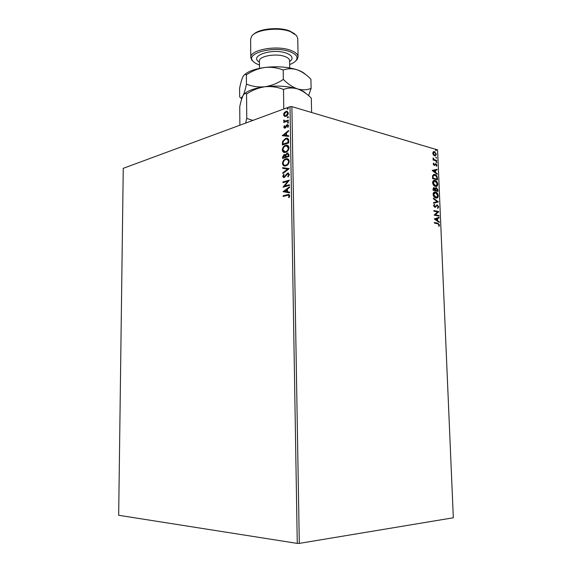 <?xml version="1.0" encoding="UTF-8"?>
<svg xmlns="http://www.w3.org/2000/svg" width="572" height="572" viewBox="0 0 572 572"><rect width="100%" height="100%" fill="white"/><g stroke="black" fill="none" stroke-linecap="round" stroke-linejoin="round"><path stroke-width="0.86" d="M284.334 116.28L283.54 114.7L284.277 112.577L286.679 111.154L288.352 112.956C288.095 114.765 287.308 115.894 285.993 116.352L284.334 116.28L283.54 114.7M288.395 120.821L283.741 122.465L283.733 121.779L284.413 121.536L283.633 120.606L283.783 120.027L285.07 121.15L288.381 120.127L288.395 120.821M283.733 127.263L284.377 125.704L284.777 125.969L284.305 127.027L284.942 127.477L286.465 125.204L287.58 124.646L288.56 125.718L287.945 127.363L287.509 127.113L287.988 125.99L287.215 125.411L285.685 127.685L284.599 128.235L283.733 127.263L284.127 127.37L284.692 125.911M288.724 140.826L288.76 142.928L282.375 145.016L282.554 141.434L285.55 138.395L286.536 138.202C287.902 138.081 288.631 138.953 288.724 140.826M288.974 156.449L282.582 158.43L282.561 157.15L284.105 154.576L285.471 154.998L287.087 153.053L288.946 154.626L288.974 156.449M289.175 168.733L282.811 173.538L282.797 172.78L287.616 169.133L282.732 168.361L282.718 167.603L289.175 168.733M289.439 184.735L289.446 185.442L283.018 187.208L287.73 181.303L282.947 182.647L282.933 181.946L289.361 180.137L284.642 186.057L289.439 184.735M287.43 195.352L283.154 196.475L283.147 195.774L288.488 194.423L289.782 195.717L289.06 197.655L288.56 197.426L289.117 195.896L288.288 195.174L287.43 195.352M297.268 543.4L118.676 515.286L123.259 168.332L290.004 106.685L291.892 106.635L299.306 543.386L297.268 543.4L290.004 106.685M283.083 191.663L289.475 186.858L289.482 187.63L287.423 189.139L287.466 191.72L289.561 192.113L289.568 192.886L283.083 191.663M289.439 174.496L288.059 176.963L287.723 176.483L288.774 174.739L287.852 173.738L284.198 177.592L282.69 176.39L283.741 174.324L284.141 174.753L283.34 176.212L284.162 176.898L287.659 173.066L289.439 174.496M285.928 165.823L285.135 165.973C283.676 166.116 282.79 165.258 282.489 163.392C282.847 160.882 283.948 159.366 285.785 158.837L286.622 158.68C288.066 158.558 288.932 159.431 289.225 161.297C288.853 163.792 287.752 165.308 285.928 165.823M285.714 152.316L284.842 152.481C283.426 152.61 282.575 151.773 282.289 149.957C282.639 147.454 283.741 145.924 285.571 145.367L286.5 145.188C287.895 145.088 288.731 145.946 289.003 147.755C288.631 150.25 287.537 151.773 285.714 152.316M282.232 135.686L288.553 130.523L288.567 131.281L286.529 132.904L286.572 135.435L288.638 135.671L288.653 136.429L282.232 135.686M287.981 123.173L287.437 122.78L288.124 121.986L288.502 122.408L287.981 123.173M287.895 117.868L287.351 117.482L288.045 116.688L288.417 117.103L287.895 117.868M287.752 109.252L287.215 108.873L287.909 108.065L288.274 108.48L287.752 109.252M433.404 154.998L432.747 153.232L433.269 151.809L434.52 151.601L436.443 154.304L435.163 156.013L433.404 154.998M436.665 160.982L433.09 159.974L433.068 159.381L433.597 159.531L433.061 157.915L434.212 159.617L436.643 160.396L436.665 160.982M433.204 164.078L433.662 163.07L433.64 164.164L434.255 164.886L435.821 163.678L436.908 165.215L436.479 166.295L435.871 164.271L434.42 165.508L433.204 164.078M437.394 178.085L437.473 179.88L432.561 178.607L432.611 175.625L434.241 174.396L434.884 174.489C436.293 174.782 437.13 175.976 437.394 178.085L437.094 179.787M437.966 191.42L433.047 190.219L432.997 189.11L433.905 187.58L435.228 188.61L436.429 187.688L437.895 189.868L437.966 191.42M438.409 201.909L433.59 203.282L433.562 202.624L437.222 201.587L433.404 198.806L433.376 198.148L438.409 201.909L433.59 203.26M438.989 215.551L439.017 216.152L434.084 215.093L437.601 211.962L433.919 211.154L433.891 210.546L438.824 211.633L435.328 214.757L438.989 215.551L438.638 216.073M437.709 223.774L434.42 223.094L434.391 222.487L437.73 223.173L439.518 224.968L439.01 226.34L438.624 225.954L439.01 224.867L437.709 223.774M299.306 543.386L453.324 517.782L437.566 149.885L291.892 106.635M434.241 218.94L439.067 217.36L439.096 218.018L437.551 218.49L437.651 220.699L439.26 221.836L439.289 222.494L434.241 218.94M438.745 206.892L437.752 208.408L437.48 207.865L438.245 206.821L437.251 205.527L434.777 207.343L433.562 205.677L434.341 204.354L434.663 204.89L434.069 205.806L434.734 206.735L437.351 204.94L438.745 206.892L437.709 208.322M435.835 198.034C434.434 197.74 433.519 196.546 433.097 194.437C433.226 192.707 433.883 191.877 435.056 191.949L435.557 192.02C436.958 192.328 437.859 193.536 438.266 195.631C438.123 197.347 437.466 198.169 436.286 198.098L435.835 198.034M435.349 186.429C433.948 186.122 433.033 184.913 432.611 182.811C432.732 181.124 433.369 180.309 434.513 180.359L435.07 180.445C436.465 180.773 437.365 181.982 437.773 184.077C437.644 185.75 437.001 186.558 435.857 186.508L435.349 186.429M432.225 170.535L437.022 169.283L437.044 169.927L435.514 170.299L435.607 172.465L437.208 173.681L437.237 174.331L432.225 170.535M436.4 162.763L436.257 161.762L436.786 162.384L436.4 162.763M436.207 158.222L436.064 157.228L436.593 157.851L436.207 158.222M435.893 150.844L435.742 149.843L436.279 150.472L435.893 150.844M434.398 222.637L437.358 223.244L439.518 224.968M439.146 225.039L438.831 226.162M438.695 217.474L439.096 218.018M438.724 218.089L437.551 218.49M437.187 218.561L437.28 220.771L437.651 220.699M437.28 220.771L439.26 221.836M437.058 218.64L435.063 219.219L437.13 220.334L437.058 218.64L435.435 219.14L437.13 220.334M435.063 219.219L435.435 219.14M433.898 210.703L438.824 211.633M438.452 211.704L438.831 211.769M438.459 211.84L435.328 214.757M434.956 214.836L438.617 215.623M436.522 205.705L435.521 207.207M434.048 204.561L434.663 204.89M434.291 204.969L434.069 205.806M433.705 205.884L434.734 206.735M434.362 206.814L434.799 206.742M436.736 204.99L437.351 204.94M436.979 205.019L438.374 206.971M433.39 198.513L438.402 201.809M434.398 192.042L435.557 192.02M435.192 192.106C436.586 192.414 437.494 193.615 437.895 195.717L438.266 195.631M437.895 195.717L436.572 198.091M434.627 192.65L433.233 194.616L435.442 197.512L436.379 197.483M435.585 192.621L433.597 194.537L436.179 197.483L437.766 195.531L435.585 192.621M433.233 194.616L433.597 194.537M435.442 197.512L435.807 197.433M433.504 187.666L434.148 187.616M433.776 187.702L435.228 188.61M435.792 187.738L436.429 187.688M436.057 187.773L437.895 189.868M437.53 189.954L437.587 191.334M436.028 188.324L435.249 189.096L435.242 190.34L437.437 190.705L436.457 188.288L435.614 189.01L435.614 190.254L437.437 190.705M433.776 188.245L433.154 189.825L435.106 190.126L434.184 188.217L433.526 189.74L435.106 190.126M433.133 189.203L433.497 189.117M433.154 189.825L433.526 189.74M435.242 190.34L435.614 190.254M435.249 189.096L435.614 189.01M433.869 180.459L435.07 180.445M434.706 180.53C436.1 180.859 437.001 182.068 437.408 184.163L437.773 184.077M437.408 184.163L436.129 186.493M434.098 181.067L432.747 183.004L434.949 185.921L435.921 185.886M435.092 181.038L433.118 182.911L435.735 185.893L437.273 183.97L435.092 181.038M432.747 183.004L433.118 182.911M434.949 185.921L435.321 185.836M433.576 174.496L434.884 174.489M434.513 174.582C435.921 174.868 436.758 176.069 437.029 178.171M433.833 175.103L432.725 176.155L432.675 178.228L436.944 179.158L436.722 176.891L434.906 175.082L433.09 176.062L433.04 178.142L436.944 179.158M432.675 178.228L433.04 178.142M432.725 176.155L433.09 176.062M432.217 170.435L437.022 169.283M436.651 169.369L436.679 170.013M435.607 172.465L435.242 172.558L435.514 170.299M435.242 172.558L437.208 173.681M433.412 170.806L434.727 172.172L435.02 170.413L433.412 170.806L435.092 172.079M433.426 163.335L433.984 163.506M433.619 163.599L433.276 164.257L433.64 164.164M433.276 164.257L434.148 164.872M433.783 164.965L434.212 164.886M435.456 163.771L436.908 165.215M436.543 165.308L436.35 166.137M435.163 164.414L434.827 164.943L435.192 164.85M434.827 164.943L434.398 165.508M436.036 161.89L436.786 162.384M433.076 159.581L433.597 159.531M432.961 158.272L433.454 158.301M433.583 159.531L434.212 159.617M433.848 159.71L436.643 160.396M436.272 160.489L436.293 160.882M435.843 157.35L436.593 157.851M433.547 151.637L434.52 151.601M434.148 151.702L436.443 154.304M436.078 154.404L435.278 156.006M433.748 152.238L432.818 153.453L434.312 155.448L435.106 155.405M434.541 152.195L433.183 153.36L435.035 155.405L436.007 154.175L434.541 152.195M432.818 153.453L433.183 153.36M434.312 155.448L434.677 155.348M435.528 149.971L436.279 150.472M283.548 196.375L283.147 195.774M283.54 195.853L289.125 194.487M289.117 197.576L288.56 197.426M288.953 197.504L289.425 196.468L289.032 196.389M289.425 196.468L289.117 195.896M289.511 195.974L288.767 195.245M283.476 191.734L283.083 191.548M283.476 191.627L289.482 187.223M289.561 192.12L287.466 191.72M284.627 191.191L287.194 191.677L287.158 189.704L286.772 189.618L284.627 191.191L286.801 191.599L286.772 189.618M287.194 191.677L286.801 191.599M283.447 187.087L288.124 181.388L287.73 181.303M283.333 182.532L282.933 181.946M283.326 182.025L289.332 180.344M289.439 184.928L284.642 186.057M288.259 176.784L287.723 176.483M288.116 176.569L289.167 174.825L288.774 174.739M289.167 174.825L288.302 173.824M283.748 177.649L282.69 176.39M283.076 176.476L283.977 174.574M284.556 176.984L285.378 176.326L284.985 176.24M285.378 176.326L286 175.275L285.607 175.189M286 175.275L288.052 173.159L287.659 173.066M288.052 173.159L288.574 173.094M283.19 173.252L282.797 172.78M283.19 172.866L287.616 169.133M283.119 168.425L282.718 167.603M283.111 167.689L289.175 168.647M284.534 165.944L282.489 163.392M282.883 163.485C283.24 160.975 284.334 159.459 286.172 158.93L285.785 158.837M286.172 158.93L287.566 158.794M284.827 165.236L286.3 165.215C287.759 164.808 288.645 163.606 288.953 161.611L287.301 159.516M285.793 159.538C284.334 159.96 283.447 161.168 283.14 163.163C283.39 164.665 284.105 165.358 285.278 165.244L285.914 165.122C287.373 164.715 288.252 163.513 288.56 161.518C288.331 160.003 287.637 159.302 286.465 159.409L285.793 159.538M288.953 161.611L288.56 161.518M286.3 165.215L285.914 165.122M282.968 158.308L282.947 157.243L284.491 154.669L284.105 154.576M284.491 154.669L285.028 154.597M287.087 153.053L287.48 153.146L285.864 155.091L285.471 154.998M287.48 153.146L288.116 153.067M288.681 155.248L287.101 153.754L285.971 155.205L285.921 156.692L288.696 156.049L287.802 153.796M285.65 156.635L284.127 155.269L283.219 157.529L285.65 156.993L284.835 155.312M285.65 156.993L285.256 156.542M283.219 157.529L285.264 156.9M288.696 156.049L288.295 155.148M285.921 156.692L288.302 155.949M284.248 152.452L282.289 149.957M282.675 150.057C283.033 147.555 284.127 146.024 285.964 145.467L285.571 145.367M285.964 145.467L287.416 145.317M284.563 151.744L286.093 151.716C287.544 151.287 288.424 150.078 288.731 148.084L287.137 146.039M285.585 146.06C284.127 146.504 283.247 147.726 282.94 149.721L284.97 151.759L285.7 151.623C287.151 151.194 288.038 149.978 288.338 147.991L286.329 145.917L285.585 146.06M288.731 148.084L288.338 147.991M286.093 151.716L285.7 151.623M282.761 144.888L282.94 141.534L282.554 141.434M282.94 141.534L285.936 138.503L285.55 138.395M285.936 138.503L287.459 138.331M288.267 139.997L286.365 138.932L285.557 139.089L283.154 141.606L283.011 144.108L288.474 142.55L288.267 139.997L287.087 139.046M283.011 144.108L288.088 142.449L287.88 139.89M288.474 142.55L288.088 142.449M282.625 135.728L282.232 135.571M282.618 135.671L288.56 130.931M288.638 135.728L286.572 135.435M283.762 135.114L286.3 135.464L286.272 133.526L285.878 133.419L283.762 135.114L285.914 135.357L285.878 133.419M286.3 135.464L285.914 135.357M285.328 127.577L285.75 127.27L285.356 127.163M285.75 127.27L286.858 125.311L286.465 125.204M286.858 125.311L287.573 124.832L287.187 124.725M287.573 124.832L288.059 124.753M288.009 127.284L287.509 127.113M287.895 127.22L288.374 126.097L287.988 125.99M288.374 126.097L287.709 125.447M284.549 128.235L284.127 127.37M287.923 123.187L287.437 122.78M287.823 122.887L288.352 122.129L287.959 122.015M284.127 122.329L283.733 121.779M284.12 121.886L284.799 121.643L284.413 121.536M284.799 121.643L283.633 120.606M284.019 120.713L284.17 120.149M285.607 121.25L288.388 120.377M287.838 117.889L287.351 117.482M287.737 117.596L288.267 116.831L287.873 116.717M283.926 114.815L284.663 112.691L284.277 112.577M284.663 112.691L286.3 111.418L285.914 111.311M286.3 111.418L287.38 111.29M285.185 115.78L286.372 115.773L288.166 113.277L287.137 111.998M285.928 111.998L284.112 114.5L285.371 115.787L285.986 115.666L287.773 113.17L286.543 111.876L285.928 111.998M288.166 113.277L287.773 113.17M286.372 115.773L285.986 115.666M287.695 109.266L287.215 108.873M287.602 108.987L288.124 108.215L287.737 108.101M289.618 64.543C292.8 63.378 294.995 61.976 296.203 60.339C298.291 57.007 296.217 54.126 289.968 51.702C274.388 45.617 245.395 53.117 252.781 60.947C254.04 62.548 256.27 63.885 259.481 64.965M253.367 61.612L251.744 60.046L250.793 57.507C249.614 49.893 276.719 44.845 290.705 50.329C295.488 52.109 297.955 54.283 298.091 56.85L297.211 59.409L295.631 61.025M253.453 34.477C258.737 28.671 279.014 26.641 289.618 30.938L294.794 33.898M298.091 56.85L297.755 38.481L296.575 35.55L290.383 31.624C278.664 26.848 256.013 29.587 251.716 36.179L250.615 39.139L250.793 57.507M239.882 125.218L239.747 106.678C240.733 101.802 241.834 98.119 243.036 95.624L243.329 95.109C244.423 93.472 245.502 93.114 246.546 94.022C252.195 90.219 258.294 87.802 264.843 86.765C271.328 86.143 277.542 87.037 283.498 89.454C287.945 87.73 292.621 87.545 297.519 88.91C302.424 90.683 307.021 93.758 311.311 98.141L311.604 112.491M246.546 94.022L246.768 118.418L245.61 123.094M283.498 89.454L283.798 108.98M252.881 120.406L246.768 118.418M244.337 93.915C247.998 90.512 254.833 88.131 264.843 86.765C277.148 85.407 288.038 86.122 297.519 88.91C301.558 90.212 304.404 91.763 306.056 93.565M308.608 95.646L311.111 88.388C306.942 90.083 302.416 90.254 297.519 88.91C292.599 87.159 287.873 83.991 283.34 79.429C277.57 83.283 271.4 85.728 264.843 86.765C258.358 87.373 252.231 86.486 246.46 84.113C245.388 89.303 244.244 93.143 243.036 95.624C242.149 97.219 241.298 97.869 240.476 97.583L241.706 98.942M244.387 74.839C248.119 71.343 254.855 68.897 264.607 67.503C276.869 66.073 287.723 66.845 297.175 69.798C300.893 71.071 303.603 72.58 305.312 74.31M239.668 97.154L239.604 88.238C240.59 83.269 241.684 79.479 242.878 76.848L243.315 76.062C244.358 74.517 245.381 74.103 246.382 74.839C252.009 71.021 258.079 68.576 264.607 67.503C271.071 66.838 277.263 67.682 283.197 70.041C287.63 68.418 292.292 68.34 297.175 69.798C302.066 71.664 306.649 74.818 310.925 79.258L311.111 88.388M246.382 74.839L246.46 84.113M283.197 70.041L283.34 79.429M437.358 223.244L437.73 223.173M435.778 206.528L436.15 206.449M435.228 190.033L435.599 189.947M432.654 177.835L433.025 177.749M435.077 160.146L435.442 160.053M287.88 194.702L287.487 194.623M282.947 157.243L282.561 157.15M282.747 143.751L282.353 143.651M288.467 141.799L288.073 141.699M286.214 126.412L285.828 126.305M287.201 120.792L286.815 120.685M289.675 67.932L289.554 60.603C289.453 58.966 287.866 57.586 284.77 56.471C275.861 53.067 258.73 56.213 259.438 61.025L259.438 61.211M259.452 62.091C248.234 56.049 272.436 47.805 286.522 53.203C292.671 55.727 293.686 58.544 289.568 61.669M434.856 206.749L434.484 206.828M437.158 204.912L436.786 204.99M435.056 191.949L434.691 192.035M436.179 197.483L435.807 197.569M433.905 187.58L433.54 187.666M436.186 187.652L435.821 187.738M434.513 180.359L434.141 180.452M435.735 185.893L435.363 185.979M434.241 174.396L433.869 174.481M434.255 164.886L433.883 164.979M434.034 151.53L433.669 151.63M435.035 155.405L434.67 155.498M288.488 194.423L288.881 194.501M283.991 176.927L284.384 177.02M287.995 173.001L288.388 173.094M286.622 158.68L287.015 158.773M285.278 165.244L285.664 165.337M284.477 154.504L284.863 154.597M287.53 152.967L287.923 153.06M286.5 145.188L286.887 145.288M284.97 151.759L285.364 151.852M286.536 138.202L286.922 138.302M284.763 127.506L285.149 127.613M287.58 124.646L287.973 124.753M285.07 121.15L285.464 121.257M286.679 111.154L287.065 111.268M285.371 115.787L285.757 115.901M296.203 60.339L297.211 59.409M241.77 98.749L240.476 97.583M259.438 61.025L259.516 68.354M252.781 60.947L251.744 60.046"/></g></svg>
